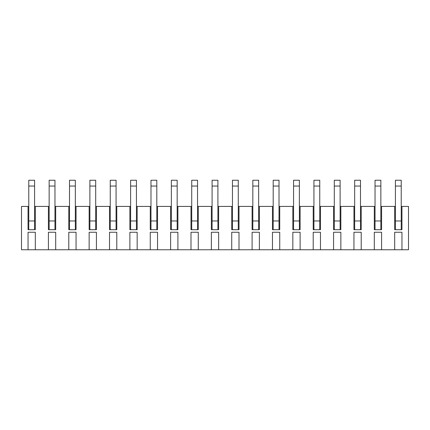 <?xml version="1.0" encoding="UTF-8"?>
<svg xmlns="http://www.w3.org/2000/svg" width="430" height="430" viewBox="0 0 430 430"><rect width="100%" height="100%" fill="white"/><g stroke="black" fill="none" stroke-linecap="round" stroke-linejoin="round"><path stroke-width="0.64" d="M401.953 249.771L394.681 249.771L394.681 232.254L401.953 232.254L401.953 249.771L408.5 249.771L408.5 206.416L401.953 206.416L401.953 229.695L394.681 229.695L394.681 206.416L395.406 206.416M381.582 249.771L374.31 249.771L374.31 232.254L381.582 232.254L381.582 249.771L394.681 249.771M361.216 249.771L353.944 249.771L353.944 232.254L361.216 232.254L361.216 249.771L374.31 249.771M340.85 249.771L333.572 249.771L333.572 232.254L340.85 232.254L340.85 249.771L353.944 249.771M320.479 249.771L313.207 249.771L313.207 232.254L320.479 232.254L320.479 249.771L333.572 249.771M300.113 249.771L292.835 249.771L292.835 232.254L300.113 232.254L300.113 249.771L313.207 249.771M279.742 249.771L272.469 249.771L272.469 232.254L279.742 232.254L279.742 249.771L292.835 249.771M259.376 249.771L252.098 249.771L252.098 232.254L259.376 232.254L259.376 249.771L272.469 249.771M239.005 249.771L231.732 249.771L231.732 232.254L239.005 232.254L239.005 249.771L252.098 249.771M218.639 249.771L211.361 249.771L211.361 232.254L218.639 232.254L218.639 249.771L231.732 249.771M198.268 249.771L190.995 249.771L190.995 232.254L198.268 232.254L198.268 249.771L211.361 249.771M177.902 249.771L170.624 249.771L170.624 232.254L177.902 232.254L177.902 249.771L190.995 249.771M157.53 249.771L150.258 249.771L150.258 232.254L157.53 232.254L157.53 249.771L170.624 249.771M137.165 249.771L129.887 249.771L129.887 232.254L137.165 232.254L137.165 249.771L150.258 249.771M116.793 249.771L109.521 249.771L109.521 232.254L116.793 232.254L116.793 249.771L129.887 249.771M96.427 249.771L89.15 249.771L89.15 232.254L96.427 232.254L96.427 249.771L109.521 249.771M76.056 249.771L68.784 249.771L68.784 232.254L76.056 232.254L76.056 249.771L89.15 249.771M55.69 249.771L48.418 249.771L48.418 232.254L55.69 232.254L55.69 249.771L68.784 249.771M35.319 249.771L28.047 249.771L28.047 232.254L35.319 232.254L35.319 249.771L48.418 249.771M34.593 206.416L35.319 206.416L35.319 229.695L28.047 229.695L28.047 206.416L21.5 206.416L21.5 249.771L28.047 249.771M340.119 206.416L354.669 206.416M340.85 206.416L340.85 229.695L333.572 229.695L333.572 206.416L334.298 206.416M319.753 206.416L333.572 206.416M320.479 206.416L320.479 229.695L313.207 229.695L313.207 206.416L313.932 206.416M299.382 206.416L313.207 206.416M300.113 206.416L300.113 229.695L292.835 229.695L292.835 206.416L293.566 206.416M279.016 206.416L292.835 206.416M279.742 206.416L279.742 229.695L272.469 229.695L272.469 206.416L273.195 206.416M258.645 206.416L272.469 206.416M259.376 206.416L259.376 229.695L252.098 229.695L252.098 206.416L252.829 206.416M238.279 206.416L252.098 206.416M239.005 206.416L239.005 229.695L231.732 229.695L231.732 206.416L232.458 206.416M217.908 206.416L231.732 206.416M218.639 206.416L218.639 229.695L211.361 229.695L211.361 206.416L212.092 206.416M197.542 206.416L211.361 206.416M198.268 206.416L198.268 229.695L190.995 229.695L190.995 206.416L191.721 206.416M177.171 206.416L190.995 206.416M177.902 206.416L177.902 229.695L170.624 229.695L170.624 206.416L171.355 206.416M156.805 206.416L170.624 206.416M157.53 206.416L157.53 229.695L150.258 229.695L150.258 206.416L150.984 206.416M136.434 206.416L150.258 206.416M137.165 206.416L137.165 229.695L129.887 229.695L129.887 206.416L130.618 206.416M116.068 206.416L129.887 206.416M116.793 206.416L116.793 229.695L109.521 229.695L109.521 206.416L110.247 206.416M95.702 206.416L109.521 206.416M96.427 206.416L96.427 229.695L89.15 229.695L89.15 206.416L89.881 206.416M75.331 206.416L89.15 206.416M76.056 206.416L76.056 229.695L68.784 229.695L68.784 206.416L69.509 206.416M54.965 206.416L68.784 206.416M55.69 206.416L55.69 229.695L48.418 229.695L48.418 206.416L49.144 206.416M35.319 206.416L48.418 206.416M380.856 206.416L394.681 206.416M381.582 206.416L381.582 229.695L374.31 229.695L374.31 206.416L375.035 206.416M360.49 206.416L374.31 206.416M361.216 206.416L361.216 229.695L353.944 229.695L353.944 206.416M394.681 232.254L401.953 232.254M374.31 232.254L381.582 232.254M353.944 232.254L361.216 232.254M333.572 232.254L340.85 232.254M313.207 232.254L320.479 232.254M292.835 232.254L300.113 232.254M272.469 232.254L279.742 232.254M252.098 232.254L259.376 232.254M231.732 232.254L239.005 232.254M211.361 232.254L218.639 232.254M190.995 232.254L198.268 232.254M170.624 232.254L177.902 232.254M150.258 232.254L157.53 232.254M129.887 232.254L137.165 232.254M109.521 232.254L116.793 232.254M89.15 232.254L96.427 232.254M28.047 206.416L28.772 206.416M401.228 206.416L401.953 206.416M68.784 232.254L76.056 232.254M48.418 232.254L55.69 232.254M28.047 232.254L35.319 232.254M34.593 229.695L34.593 220.966L28.772 220.966L28.772 229.695M34.593 186.05L28.772 186.05L28.772 180.229L34.593 180.229L34.593 220.966M28.772 186.05L28.772 220.966M54.965 229.695L54.965 220.966L49.144 220.966L49.144 229.695M54.965 186.05L49.144 186.05L49.144 180.229L54.965 180.229L54.965 220.966M49.144 186.05L49.144 220.966M75.331 229.695L75.331 220.966L69.509 220.966L69.509 229.695M75.331 186.05L69.509 186.05L69.509 180.229L75.331 180.229L75.331 220.966M69.509 186.05L69.509 220.966M95.702 229.695L95.702 220.966L89.881 220.966L89.881 229.695M95.702 186.05L89.881 186.05L89.881 180.229L95.702 180.229L95.702 220.966M89.881 186.05L89.881 220.966M116.068 229.695L116.068 220.966L110.247 220.966L110.247 229.695M116.068 186.05L110.247 186.05L110.247 180.229L116.068 180.229L116.068 220.966M110.247 186.05L110.247 220.966M136.434 229.695L136.434 220.966L130.618 220.966L130.618 229.695M136.434 186.05L130.618 186.05L130.618 180.229L136.434 180.229L136.434 220.966M130.618 186.05L130.618 220.966M156.805 229.695L156.805 220.966L150.984 220.966L150.984 229.695M156.805 186.05L150.984 186.05L150.984 180.229L156.805 180.229L156.805 220.966M150.984 186.05L150.984 220.966M177.171 229.695L177.171 220.966L171.355 220.966L171.355 229.695M177.171 186.05L171.355 186.05L171.355 180.229L177.171 180.229L177.171 220.966M171.355 186.05L171.355 220.966M197.542 229.695L197.542 220.966L191.721 220.966L191.721 229.695M197.542 186.05L191.721 186.05L191.721 180.229L197.542 180.229L197.542 220.966M191.721 186.05L191.721 220.966M217.908 229.695L217.908 220.966L212.092 220.966L212.092 229.695M217.908 186.05L212.092 186.05L212.092 180.229L217.908 180.229L217.908 220.966M212.092 186.05L212.092 220.966M238.279 229.695L238.279 220.966L232.458 220.966L232.458 229.695M238.279 186.05L232.458 186.05L232.458 180.229L238.279 180.229L238.279 220.966M232.458 186.05L232.458 220.966M258.645 229.695L258.645 220.966L252.829 220.966L252.829 229.695M258.645 186.05L252.829 186.05L252.829 180.229L258.645 180.229L258.645 220.966M252.829 186.05L252.829 220.966M279.016 229.695L279.016 220.966L273.195 220.966L273.195 229.695M279.016 186.05L273.195 186.05L273.195 180.229L279.016 180.229L279.016 220.966M273.195 186.05L273.195 220.966M299.382 229.695L299.382 220.966L293.566 220.966L293.566 229.695M299.382 186.05L293.566 186.05L293.566 180.229L299.382 180.229L299.382 220.966M293.566 186.05L293.566 220.966M319.753 229.695L319.753 220.966L313.932 220.966L313.932 229.695M319.753 186.05L313.932 186.05L313.932 180.229L319.753 180.229L319.753 220.966M313.932 186.05L313.932 220.966M340.119 229.695L340.119 220.966L334.298 220.966L334.298 229.695M340.119 186.05L334.298 186.05L334.298 180.229L340.119 180.229L340.119 220.966M334.298 186.05L334.298 220.966M360.49 229.695L360.49 220.966L354.669 220.966L354.669 229.695M360.49 186.05L354.669 186.05L354.669 180.229L360.49 180.229L360.49 220.966M354.669 186.05L354.669 220.966M380.856 229.695L380.856 220.966L375.035 220.966L375.035 229.695M380.856 186.05L375.035 186.05L375.035 180.229L380.856 180.229L380.856 220.966M375.035 186.05L375.035 220.966M401.228 229.695L401.228 220.966L395.406 220.966L395.406 229.695M401.228 186.05L395.406 186.05L395.406 180.229L401.228 180.229L401.228 220.966M395.406 186.05L395.406 220.966"/></g></svg>
